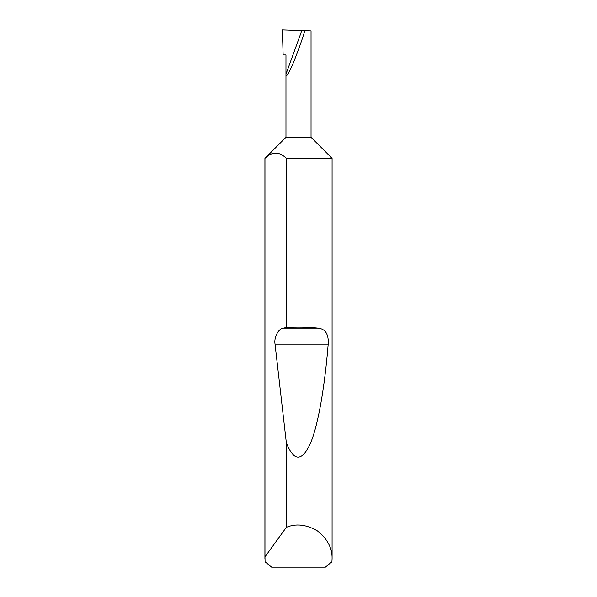 <?xml version="1.0" encoding="UTF-8"?>
<svg xmlns="http://www.w3.org/2000/svg" width="597" height="597" viewBox="0 0 597 597"><rect width="100%" height="100%" fill="white"/><g stroke="black" fill="none" stroke-linecap="round" stroke-linejoin="round"><path stroke-width="0.9" d="M285.963 137.31L311.037 137.31L332.081 158.354L286.344 158.354C279.224 151.384 272.098 151.384 264.964 158.354L285.963 137.31L285.963 74.14L301.836 30.529L282.381 29.85L283.12 54.924L285.963 54.924L285.963 74.14C285.821 77.811 287.933 74.864 292.284 65.297C297.134 53.7 301.328 42.148 304.873 30.634L301.836 30.529M332.081 558.643L331.932 561.777L325.395 567.15L271.605 567.15L265.068 561.777L264.964 556.852L286.344 527.338C295.985 523.3 306.365 524.502 317.47 530.927C327.477 538.957 332.35 548.188 332.081 558.643L332.081 158.354M286.344 327.484C297.597 326.857 308.171 327.066 318.082 328.119C325.425 328.932 328.798 334.26 328.201 344.103C324.813 385.766 318.32 425.183 310.246 443.78C301.709 461.847 293.746 461.518 286.344 442.802L275.023 344.103C273.792 337.372 278.418 328.581 283.433 328.119L286.344 327.484L286.344 158.354M286.344 527.338L286.344 442.802M264.919 558.643L264.919 158.354M311.037 137.31L311.037 30.85L304.873 30.634M264.964 556.852L264.964 158.354M283.433 328.119L318.082 328.119M275.023 344.103L328.201 344.103"/></g></svg>
